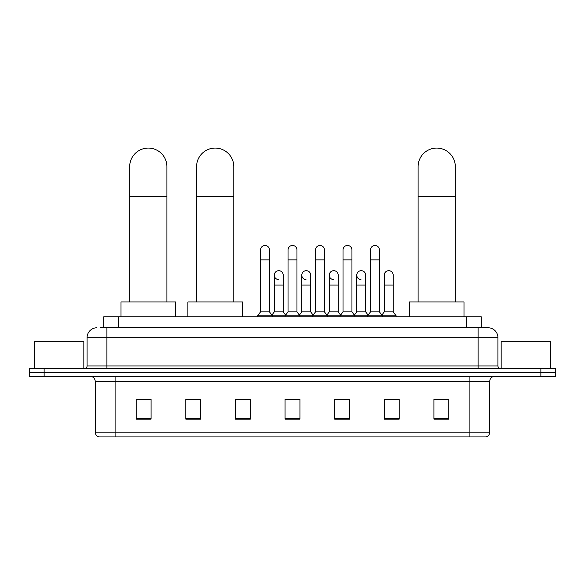 <?xml version="1.0" encoding="UTF-8"?>
<svg xmlns="http://www.w3.org/2000/svg" width="585" height="585" viewBox="0 0 585 585"><rect width="100%" height="100%" fill="white"/><g stroke="black" fill="none" stroke-linecap="round" stroke-linejoin="round"><path stroke-width="0.88" d="M103.691 327.754L103.691 316.843L481.309 316.843L481.309 327.754M100.686 327.754L488.014 327.754A9.923 9.923 0 0 1 497.937 337.684L497.937 365.969C498.069 367.46 498.903 368.287 500.424 368.448M100.459 327.754L106.909 327.754L106.909 337.684L87.063 337.684L87.063 365.969A2.479 2.479 0 0 1 84.576 368.448M96.986 327.754A9.923 9.923 0 0 0 87.063 337.684M44.138 368.448L29.25 368.448L29.25 372.418L44.138 372.418L29.25 372.418L29.25 376.389L44.138 376.389L44.138 372.418L540.862 372.418L44.138 372.418L44.138 368.448L540.862 368.448L540.862 372.418L555.75 372.418L540.862 372.418L540.862 376.389L44.138 376.389M540.862 376.389L555.75 376.389L555.75 368.448L540.862 368.448M497.937 337.684L478.091 337.684L478.091 327.754L488.014 327.754M489.755 432.161C489.616 434.545 488.424 436.132 486.179 436.929L469.901 436.929L469.901 432.161L489.755 432.161L489.755 381.347A4.965 4.965 0 0 1 494.713 376.389M469.901 436.929L98.821 436.929A4.965 4.965 0 0 1 95.245 432.161L95.245 381.347C94.953 378.334 93.3 376.681 90.287 376.389M448.812 419.116L448.812 399.262L433.924 399.262L433.924 419.116L448.812 419.116M399.189 419.116L399.189 399.262L384.301 399.262L384.301 419.116L399.189 419.116M349.567 419.116L349.567 399.262L334.678 399.262L334.678 419.116L349.567 419.116M151.076 419.116L151.076 399.262L136.188 399.262L136.188 419.116L151.076 419.116M200.699 419.116L200.699 399.262L185.811 399.262L185.811 419.116L200.699 419.116M250.321 419.116L250.321 399.262L235.433 399.262L235.433 419.116L250.321 419.116M299.944 419.116L299.944 399.262L285.056 399.262L285.056 419.116L299.944 419.116M384.301 399.365L393.683 399.365M250.321 399.262L235.433 399.365L250.321 399.262M197.32 399.365L200.699 399.365M342.517 399.365L338.7 399.365M287.535 399.365L297.465 399.365M151.076 399.365L136.188 399.365M349.567 399.365L334.678 399.365M448.812 399.365L433.924 399.365M83.838 368.448L83.838 341.655L34.215 341.655L34.215 368.448M129.687 301.955L129.687 166.681A18.61 18.61 0 0 1 148.297 148.071A18.61 18.61 0 0 1 166.908 166.681A18.61 18.61 0 0 0 148.297 148.071M166.908 301.955L166.908 166.681M175.588 316.843L175.588 301.955L121 301.955L121 316.843M196.582 301.955L196.582 166.681A18.61 18.61 0 0 1 215.185 148.071A18.61 18.61 0 0 1 233.795 166.681A18.61 18.61 0 0 0 215.185 148.071M233.795 301.955L233.795 166.681M242.483 316.843L242.483 301.955L187.895 301.955L187.895 316.843M418.092 301.955L418.092 166.681A18.61 18.61 0 0 1 436.702 148.071A18.61 18.61 0 0 1 455.313 166.681A18.61 18.61 0 0 0 436.702 148.071M455.313 301.955L455.313 166.681M464 316.843L464 301.955L409.412 301.955L409.412 316.843M260.544 259.872L269.473 259.872L269.473 311.878L260.544 311.878L260.544 249.949A4.468 4.468 0 0 1 265.29 245.488A4.468 4.468 0 0 1 269.473 249.949A4.468 4.468 0 0 0 265.29 245.488M260.544 311.878L257.568 315.849L257.568 316.843M269.473 311.878L272.449 315.849L257.568 315.849M288.032 311.878L288.032 259.872L296.968 259.872L296.968 311.878L288.032 311.878L285.056 315.849L272.449 315.849L272.449 316.843M288.032 259.872L288.032 249.949A4.468 4.468 0 0 1 292.778 245.488A4.468 4.468 0 0 1 296.968 249.949A4.468 4.468 0 0 0 292.778 245.488M296.968 311.878L299.944 315.849L285.056 315.849L285.056 316.843M315.527 311.878L315.527 259.872L324.456 259.872L324.456 311.878L315.527 311.878L312.551 315.849L299.944 315.849L299.944 316.843M315.527 259.872L315.527 249.949A4.468 4.468 0 0 1 320.273 245.488A4.468 4.468 0 0 1 324.456 249.949A4.468 4.468 0 0 0 320.273 245.488M324.456 311.878L327.432 315.849L312.551 315.849L312.551 316.843M343.015 311.878L343.015 259.872L351.951 259.872L351.951 311.878L343.015 311.878L340.039 315.849L327.432 315.849L327.432 316.843M343.015 259.872L343.015 249.949A4.468 4.468 0 0 1 347.761 245.488A4.468 4.468 0 0 1 351.951 249.949A4.468 4.468 0 0 0 347.761 245.488M351.951 311.878L354.927 315.849L340.039 315.849L340.039 316.843M370.51 311.878L370.51 259.872L379.438 259.872L379.438 311.878L370.51 311.878L367.534 315.849L354.927 315.849L354.927 316.843M370.51 259.872L370.51 249.949A4.468 4.468 0 0 1 375.256 245.488A4.468 4.468 0 0 1 379.438 249.949A4.468 4.468 0 0 0 375.256 245.488M379.438 311.878L382.414 315.849L367.534 315.849L367.534 316.843M393.186 311.878L393.186 285.078L384.25 285.078L384.25 311.878L393.186 311.878L396.162 315.849L382.414 315.849L382.414 316.843M278.475 279.615A4.468 4.468 0 0 1 274.292 275.155A4.468 4.468 0 0 1 279.038 270.701A4.468 4.468 0 0 1 283.22 275.155L283.22 285.078L274.292 285.078L274.292 275.155M283.22 285.078L283.22 311.878L274.292 311.878L274.292 285.078M274.292 311.878L271.879 315.088M283.22 311.878L285.626 315.088M305.962 279.615A4.468 4.468 0 0 1 301.78 275.155A4.468 4.468 0 0 1 306.525 270.701A4.468 4.468 0 0 1 310.708 275.155L310.708 285.078L301.78 285.078L301.78 275.155M310.708 285.078L310.708 311.878L301.78 311.878L301.78 285.078M301.78 311.878L299.374 315.088M310.708 311.878L313.121 315.088M333.457 279.615A4.468 4.468 0 0 1 329.267 275.155A4.468 4.468 0 0 1 334.02 270.701A4.468 4.468 0 0 1 338.203 275.155L338.203 285.078L329.267 285.078L329.267 275.155M338.203 285.078L338.203 311.878L329.267 311.878L329.267 285.078M329.267 311.878L326.861 315.088M338.203 311.878L340.609 315.088M360.945 279.615A4.468 4.468 0 0 1 356.762 275.155A4.468 4.468 0 0 1 361.508 270.701A4.468 4.468 0 0 1 365.691 275.155L365.691 285.078L356.762 285.078L356.762 275.155M365.691 285.078L365.691 311.878L356.762 311.878L356.762 285.078M356.762 311.878L354.356 315.088M365.691 311.878L368.104 315.088M384.25 285.078L384.25 275.155A4.468 4.468 0 0 1 389.003 270.701A4.468 4.468 0 0 1 393.186 275.155L393.186 285.078M384.25 311.878L381.844 315.088M396.162 315.849L396.162 316.843M550.785 368.448L550.785 341.655L501.162 341.655L501.162 368.448M118.579 327.754L118.579 316.843M466.421 327.754L466.421 316.843M106.909 368.448L106.909 365.969L497.937 365.969M87.063 365.969L106.909 365.969L106.909 337.684L478.091 337.684L478.091 368.448M469.901 376.389L469.901 381.347L95.245 381.347M489.755 381.347L469.901 381.347L469.901 432.161L115.099 432.161L115.099 436.929M95.245 432.161L115.099 432.161L115.099 376.389M299.944 418.421L285.056 418.421M250.321 418.421L235.433 418.421M200.699 418.421L185.811 418.421M151.076 418.421L136.188 418.421M349.567 418.421L334.678 418.421M399.189 418.421L384.301 418.421M448.812 418.421L433.924 418.421M129.687 196.458L166.908 196.458M196.582 196.458L233.795 196.458M418.092 196.458L455.313 196.458M269.473 259.872L269.473 249.949M296.968 259.872L296.968 249.949M324.456 259.872L324.456 249.949M351.951 259.872L351.951 249.949M379.438 259.872L379.438 249.949"/></g></svg>
